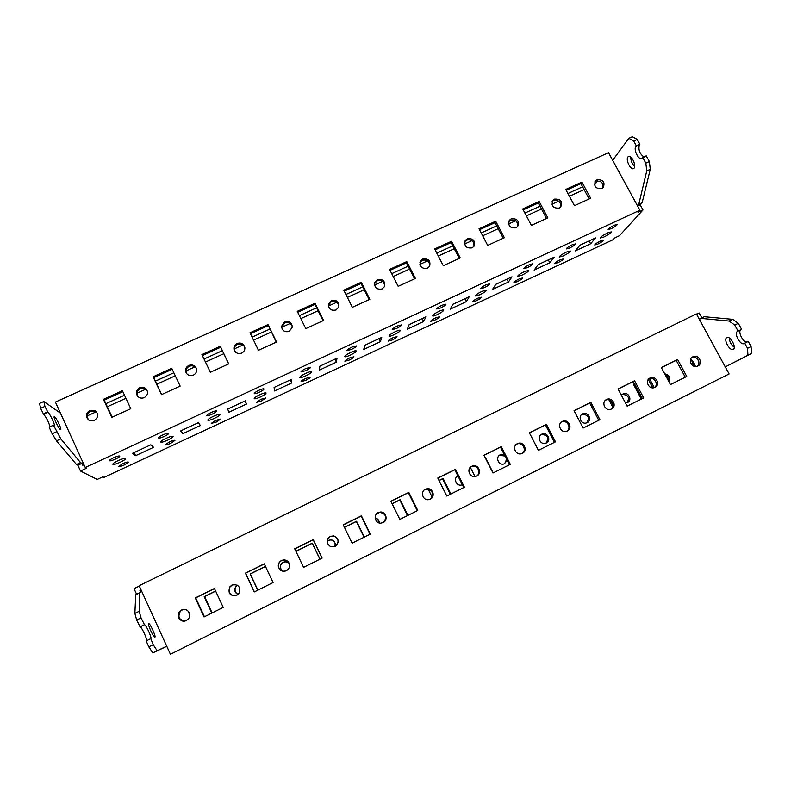 <?xml version="1.0" encoding="UTF-8"?>
<svg xmlns="http://www.w3.org/2000/svg" width="791" height="791" viewBox="0 0 791 791"><rect width="100%" height="100%" fill="white"/><g stroke="black" fill="none" stroke-linecap="round" stroke-linejoin="round"><path stroke-width="1.19" d="M67.69 428.989L68.748 431.322M54.559 416.728L54.302 416.63C52.779 416.313 58.623 428.712 60.413 429.592L60.65 429.681C62.143 429.958 56.408 417.747 54.559 416.728M627.906 156.905L628.321 156.519C631.169 154.314 636.666 165.438 634.075 168.157L633.69 168.513C630.832 170.678 625.384 159.723 627.906 156.905M144.269 397.596C147.868 395.253 148.5 392.366 146.167 388.954C144.308 387.204 142.143 386.809 139.671 387.778C135.943 390.24 135.39 393.196 137.98 396.637C139.839 398.209 141.935 398.526 144.269 397.596M137.98 396.637C136.2 393.305 136.981 390.616 140.323 388.559C142.746 387.6 144.891 387.976 146.74 389.676M94.327 420.407C98.46 417.421 98.776 414.227 95.286 410.806L89.759 410.47C85.517 413.584 85.28 416.837 89.027 420.229L94.327 420.407M88.839 420.12C86.249 416.659 86.832 413.673 90.619 411.172L96.255 411.577M557.784 262.78C561.185 261.07 563.034 259.794 563.311 258.944L560.147 259.824C556.726 261.534 554.877 262.81 554.61 263.65L557.784 262.78M563.232 255.958C567.602 253.773 569.975 252.121 570.331 251.014L566.316 252.102C561.917 254.306 559.553 255.958 559.207 257.055L563.232 255.958M569.55 248.058C573.159 246.248 575.106 244.874 575.393 243.944L572.14 244.815C568.521 246.634 566.574 248.008 566.287 248.928L569.55 248.058M611.216 228.688C614.904 226.829 616.911 225.425 617.247 224.466L614.182 225.287C610.484 227.155 608.477 228.559 608.15 229.519L611.216 228.688M597.709 244.152C601.19 242.402 603.088 241.087 603.404 240.217L600.428 241.047C596.928 242.807 595.03 244.112 594.723 244.983L597.709 244.152M603.968 236.993C608.437 234.749 610.87 233.048 611.285 231.901L607.508 232.94C603.019 235.204 600.567 236.895 600.181 238.032L603.968 236.993M527.251 267.714C530.781 265.954 532.669 264.619 532.916 263.729L529.446 264.649C525.906 266.419 524.018 267.744 523.78 268.633L527.251 267.714M484.31 287.677C487.75 285.956 489.58 284.671 489.787 283.801L486.099 284.78C482.639 286.5 480.809 287.795 480.612 288.646L484.31 287.677M440.706 307.936C444.067 306.275 445.837 305.019 446.005 304.189L442.07 305.227C438.698 306.898 436.929 308.154 436.761 308.974L440.706 307.936M396.42 328.522C399.702 326.901 401.413 325.694 401.551 324.893L397.359 325.991C394.066 327.622 392.346 328.829 392.217 329.629L396.42 328.522M351.441 349.424C354.645 347.852 356.296 346.685 356.415 345.914L351.936 347.081C348.722 348.663 347.061 349.84 346.962 350.601L351.441 349.424M305.751 370.663C308.876 369.13 310.477 368.003 310.566 367.261L305.791 368.517C302.656 370.05 301.055 371.187 300.976 371.918L305.751 370.663M259.339 392.237C262.385 390.754 263.937 389.656 263.996 388.954C263.492 388.569 261.791 389.014 258.904 390.289C255.859 391.782 254.306 392.88 254.247 393.572C254.761 393.958 256.462 393.513 259.339 392.237M212.186 414.148C215.152 412.714 216.645 411.656 216.694 410.984C216.141 410.588 214.321 411.063 211.266 412.418C208.29 413.861 206.787 414.919 206.748 415.591C207.321 415.987 209.131 415.502 212.186 414.148M164.271 436.424C167.148 435.03 168.612 434.012 168.631 433.369C168.028 432.964 166.09 433.468 162.837 434.902C159.95 436.306 158.487 437.324 158.467 437.967C159.09 438.372 161.028 437.858 164.271 436.424M115.575 459.057C118.383 457.702 119.787 456.723 119.797 456.11C119.134 455.695 117.078 456.249 113.617 457.762C110.809 459.126 109.395 460.105 109.385 460.718C110.068 461.123 112.134 460.57 115.575 459.057M521.892 275.209C526.173 273.073 528.467 271.471 528.774 270.403L524.512 271.55C520.211 273.706 517.907 275.308 517.621 276.366L521.892 275.209M479.939 294.746C484.122 292.67 486.346 291.108 486.603 290.079L482.075 291.296C477.863 293.392 475.638 294.954 475.391 295.972L479.939 294.746M437.354 314.581C441.437 312.554 443.593 311.041 443.81 310.052C443.375 309.657 441.774 310.082 438.985 311.338C434.882 313.374 432.717 314.887 432.519 315.876C432.954 316.271 434.566 315.836 437.354 314.581M394.116 334.712C398.11 332.744 400.197 331.281 400.375 330.322C399.91 329.906 398.189 330.371 395.243 331.696C391.229 333.673 389.142 335.137 388.974 336.086C389.459 336.501 391.169 336.037 394.116 334.712M350.225 355.149C354.121 353.231 356.148 351.817 356.286 350.897C355.772 350.472 353.953 350.957 350.818 352.361C346.903 354.289 344.886 355.703 344.747 356.612C345.281 357.038 347.101 356.553 350.225 355.149M305.662 375.903C309.459 374.044 311.417 372.67 311.535 371.79C310.972 371.345 309.034 371.869 305.712 373.342C301.895 375.221 299.927 376.595 299.829 377.465C300.402 377.91 302.35 377.386 305.662 375.903M260.407 396.983C264.115 395.174 266.003 393.849 266.092 392.998C265.479 392.544 263.413 393.097 259.883 394.66C256.165 396.479 254.267 397.814 254.188 398.644C254.821 399.099 256.897 398.545 260.407 396.983M214.44 418.38C218.059 416.63 219.888 415.344 219.947 414.543C219.285 414.069 217.08 414.662 213.343 416.323C209.714 418.083 207.875 419.368 207.825 420.169C208.508 420.634 210.722 420.041 214.44 418.38M167.761 440.122C171.271 438.422 173.051 437.186 173.091 436.414C172.359 435.93 170.016 436.563 166.061 438.323C162.521 440.033 160.741 441.269 160.702 442.031C161.463 442.515 163.806 441.872 167.761 440.122M120.331 462.211C123.762 460.55 125.482 459.363 125.502 458.632C124.701 458.137 122.209 458.82 118.007 460.669C114.566 462.34 112.836 463.536 112.816 464.258C113.647 464.742 116.148 464.06 120.331 462.211M517.274 281.675C520.607 280.004 522.396 278.768 522.633 277.948L519.272 278.867C515.93 280.548 514.14 281.784 513.913 282.595L517.274 281.675M476.172 300.847C479.435 299.216 481.165 298.019 481.373 297.228L477.804 298.197C474.531 299.829 472.791 301.035 472.603 301.816L476.172 300.847M434.467 320.296C437.65 318.714 439.331 317.547 439.509 316.786L435.712 317.814C432.519 319.406 430.838 320.573 430.67 321.334L434.467 320.296M392.138 340.041C395.253 338.499 396.884 337.361 397.023 336.63L392.998 337.727C389.874 339.27 388.243 340.407 388.104 341.139L392.138 340.041M349.187 360.073C352.222 358.58 353.804 357.483 353.923 356.771L349.642 357.937C346.587 359.44 345.005 360.538 344.896 361.24L349.187 360.073M305.583 380.412C308.549 378.958 310.082 377.89 310.171 377.218L305.623 378.454C302.646 379.917 301.114 380.985 301.025 381.658L305.583 380.412M261.327 401.057L265.766 397.972L260.921 399.287L256.472 402.382L261.327 401.057M216.388 422.018L220.699 419.032L215.548 420.446L211.227 423.432L216.388 422.018M170.757 443.306L174.94 440.419C174.366 440.053 172.537 440.557 169.452 441.922L165.27 444.819C165.843 445.175 167.672 444.671 170.757 443.306M124.414 464.92L128.468 462.132C127.855 461.756 125.907 462.3 122.645 463.744L118.581 466.532C119.214 466.898 121.161 466.364 124.414 464.92M193.39 375.152C196.356 373.421 197.256 371.009 196.099 367.904C194.368 365.165 191.926 364.344 188.772 365.442C185.677 367.281 184.817 369.793 186.211 372.996C188.001 375.507 190.394 376.229 193.39 375.152M186.409 373.303C185.42 370.267 186.36 367.944 189.217 366.312C192.154 365.254 194.507 365.936 196.297 368.359M241.71 353.083C244.043 351.847 245.081 349.958 244.815 347.407C243.579 343.64 240.998 342.335 237.073 343.472C234.62 344.797 233.602 346.784 234.027 349.464C235.392 353.013 237.953 354.23 241.71 353.083M234.255 350.205C233.928 347.615 234.957 345.687 237.33 344.421C240.79 343.304 243.292 344.332 244.834 347.506M289.259 331.36L292.334 327.098C291.81 322.52 289.229 320.78 284.602 321.858L281.497 326.406C282.209 330.816 284.79 332.467 289.259 331.36M281.576 327.504L284.671 322.886C288.616 321.769 291.177 323.124 292.344 326.95M336.046 309.993L338.864 306.799C339.032 301.697 336.541 299.631 331.37 300.59L328.492 304.021C328.502 309.004 331.024 310.992 336.046 309.993M328.344 305.296L331.251 301.687C335.621 300.61 338.182 302.231 338.924 306.562M382.102 288.962L384.584 286.51C385.346 281.121 382.953 278.837 377.396 279.658L374.825 282.298C374.232 287.608 376.664 289.822 382.102 288.962M374.479 283.613L377.109 280.825C381.796 279.816 384.317 281.645 384.663 286.322M427.417 268.258L429.602 266.32C430.818 260.783 428.524 258.36 422.701 259.053L420.426 261.139C419.368 266.616 421.702 268.989 427.417 268.258M419.932 262.444L422.236 260.298C427.17 259.359 429.642 261.337 429.661 266.231M472.039 247.88L473.957 246.308C475.51 240.711 473.295 238.2 467.303 238.773L465.296 240.464C463.882 246.021 466.126 248.493 472.039 247.88M464.693 241.739L466.67 240.078C471.762 239.208 474.185 241.295 473.947 246.317M515.959 227.818L517.66 226.513C519.469 220.907 517.324 218.336 511.213 218.8L509.434 220.205C507.743 225.781 509.918 228.322 515.959 227.818M508.742 221.45L510.422 220.175C515.613 219.374 517.996 221.52 517.561 226.621M559.207 208.063L560.72 206.955C562.727 201.369 560.631 198.759 554.442 199.144L552.86 200.331C550.971 205.897 553.087 208.478 559.207 208.063M552.108 201.557L553.502 200.578C558.753 199.826 561.096 202.021 560.532 207.153M601.803 188.604L603.157 187.655C605.293 182.108 603.256 179.478 597.017 179.775L595.593 180.793C593.557 186.34 595.623 188.94 601.803 188.604M594.792 182.009L595.93 181.277C601.209 180.575 603.523 182.79 602.871 187.922M135.597 455.695L153.563 447.32L150.804 444.809L132.483 453.322L135.597 455.695L134.144 452.551M182.652 433.775L200.341 425.538L198.462 422.631L180.437 431.016L182.652 433.775L181.188 430.67M246.397 404.092L245.378 400.819L227.64 409.066L228.975 412.2L246.397 404.092L244.923 401.027M291.741 382.973L291.553 379.334L274.091 387.461L274.586 390.952L291.741 382.973L290.257 379.937M336.393 362.169L337.006 358.194L319.821 366.184L319.505 370.04L336.393 362.169L334.909 359.173M380.362 341.682L381.766 337.371L364.839 345.242L363.731 349.434L380.362 341.682L378.879 338.716M423.679 321.512L425.845 316.875L409.174 324.626L407.296 329.145L423.679 321.512L422.186 318.575M466.354 301.638L469.251 296.684L452.828 304.317L450.217 309.152L466.354 301.638L464.851 298.731M508.386 282.061L512.004 276.801L495.828 284.315L492.486 289.466L508.386 282.061L506.883 279.174M83.984 464.732L82.788 465.286L81.918 463.358L77.864 465.227L80.504 471.021L86.575 468.203L85.25 467.501L639.879 210.228L638.001 212.304L643.004 209.981L619.482 235.698L614.795 237.883L613.183 239.653L103.957 477.428L102.83 476.835L97.234 479.455L80.504 471.021M595.603 237.913L579.912 245.21L575.186 250.945L590.63 243.757L595.603 237.913M554.115 257.213L538.187 264.619L534.143 270.057L549.814 262.76L554.115 257.213M589.117 240.929L590.63 243.757M548.301 259.913L549.814 262.76M639.879 210.228L608.526 152.703L55.41 402.075L85.25 467.501M171.736 368.309L153.078 376.773L161.483 394.65L180.15 386.107L171.736 368.309M220.274 346.27L201.923 354.605L210.366 372.284L228.737 363.88L220.274 346.27L228.629 363.919M268.03 324.587L249.976 332.784L258.459 350.275L276.534 342.009L268.03 324.587L276.237 342.137M315.026 303.26L297.248 311.328L305.781 328.621L323.568 320.484L315.026 303.26L314.966 304.347L323.084 320.701M361.269 282.258L343.778 290.198L352.341 307.313L369.842 299.305L361.269 282.258L361.042 283.425L369.179 299.611M406.792 261.594L389.577 269.415L398.17 286.342L415.404 278.462L406.792 261.594L406.386 262.83L414.563 278.847M451.602 241.255L434.655 248.947L443.286 265.707L460.243 257.945L451.602 241.255L451.028 242.56L459.235 258.4M495.71 221.233L479.03 228.807L487.691 245.378L504.381 237.745L495.71 221.233L494.978 222.597L503.214 238.279M539.146 201.507L522.722 208.972L531.414 225.376L547.847 217.851L539.146 201.507L538.256 202.941L546.522 218.464M581.919 182.098L565.743 189.435L574.464 205.68L590.65 198.274L581.919 182.098L580.881 183.581L589.166 198.946M122.397 390.705L103.433 399.317L111.788 417.391L130.772 408.71L122.397 390.705M161.661 394.571L153.672 377.594L172.161 369.199M202.348 355.495L220.6 347.209M250.401 333.673L268.159 325.605M297.683 312.198L314.966 304.347M344.214 291.068L361.042 283.425M390.012 270.265L406.386 262.83M435.09 249.798L451.028 242.56M479.465 229.637L494.978 222.597M523.158 209.793L538.256 202.941M566.188 190.255L580.881 183.581M112.164 417.213L104.234 400.048L122.813 391.614M584.114 189.573L569.411 196.277M558.693 201.151L551.861 204.266M541.479 208.992L526.381 215.874M515.673 220.748L508.554 223.991M498.192 228.708L482.678 235.777M471.98 240.652L464.574 244.024M454.232 248.74L438.283 255.997M427.605 260.862L419.902 264.372M409.58 269.078L393.196 276.534M382.537 281.388L374.519 285.047M364.216 289.733L347.387 297.406M336.748 302.251L328.413 306.048M318.13 310.725L300.837 318.605M290.228 323.44L281.556 327.385M271.313 332.052L253.545 340.15M242.946 344.975L234.166 348.969M223.734 353.725L205.472 362.041M194.902 366.856L185.984 370.92M175.276 375.794L156.786 384.218M146.078 389.093L137.001 393.226M125.917 398.278L107.329 406.742M96.393 411.725L87.208 415.908M580.91 183.641L566.218 190.315M538.295 203L523.197 209.862M495.018 222.657L479.494 229.706M451.058 242.619L435.119 249.857M406.416 262.889L390.042 270.334M361.072 283.485L344.243 291.128M315.006 304.406L297.713 312.267M268.198 325.665L250.431 333.733M220.63 347.269L202.377 355.564M172.191 369.268L153.711 377.663M122.842 391.683L104.264 400.117M582.621 186.805L567.918 193.498M539.996 206.194L524.888 213.066M496.708 225.89L481.195 232.95M452.749 245.882L436.81 253.13M408.107 266.191L391.723 273.646M362.753 286.817L345.924 294.479M316.677 307.778L299.384 315.649M269.86 329.076L252.092 337.154M222.281 350.72L204.029 359.015M173.832 372.749L155.352 381.163M124.484 395.203L105.895 403.657M104.234 400.048L103.433 399.317M153.672 377.594L153.078 376.773M633.68 141.006L628.845 138.296L632.345 136.724L637.2 139.414L633.68 141.006L636.35 145.87L635.865 146.513C633.215 149.469 638.782 160.672 641.768 158.408L646.207 155.807L649.371 161.552L650.261 169.323L642.124 202.783L640.235 204.899L643.004 209.981M634.669 166.436C632.058 163.895 630.763 160.771 630.773 157.043M637.2 139.414L639.87 144.278L639.375 144.921C638.149 149.628 639.622 153.622 643.785 156.905M640.235 204.899L637.635 206.105M594.535 184.956L597.551 180.862M612.669 160.296L628.845 138.296M642.688 157.409L645.842 163.164L646.751 170.925L638.772 204.335L637.467 205.808M639.87 144.278L636.35 145.87M649.371 161.552L645.842 163.164M650.261 169.323L646.751 170.925M642.124 202.783L638.772 204.335M77.864 465.227L76.48 464.505L80.553 462.616L81.918 463.358M60.462 413.149L43.841 401.492L44.929 406.396L40.608 408.344L43.564 414.197C46.402 417.519 48.558 421.712 50.021 426.764M40.608 408.344L39.55 403.42L43.841 401.492M44.929 406.396L47.875 412.249C49.823 413.327 55.706 425.835 54.124 425.548L53.472 425.202L49.151 427.16L52.147 433.775L56.527 440.834L76.48 464.505M53.472 425.202L60.828 438.867L80.553 462.616M56.527 440.834L60.828 438.867M52.147 433.775L56.468 431.797M43.139 413.93L47.46 411.973M733.247 349.385L733.376 349.306C736.807 347.387 730.004 335.305 726.781 337.579L726.692 337.628C723.29 339.557 729.955 351.52 733.247 349.385M695.408 366.52C694.369 363.138 692.758 360.785 690.553 359.45M159.1 629.458L157.982 627.006M154.868 637.17L154.809 637.18C153.474 637.605 147.175 623.615 148.698 623.615L148.738 623.605C150.072 623.209 156.302 636.992 154.868 637.17M625.493 403.054L627.481 402.579C632.721 400.246 628.509 391.486 623.268 393.789L621.36 395.233M650.034 377.999C644.447 380.461 648.847 389.884 654.513 387.56L655.027 387.343C660.683 384.831 656.075 375.339 650.42 377.831L650.034 377.999M692.867 356.79C687.33 359.223 691.838 368.596 697.425 366.223L697.88 366.035C703.466 363.544 698.779 354.121 693.203 356.632L692.867 356.79M606.519 399.544C600.893 402.026 605.155 411.488 610.899 409.244L611.502 408.996C617.207 406.455 612.718 396.914 606.974 399.346L606.519 399.544M562.312 421.445C556.656 423.927 560.74 433.409 566.564 431.283L567.285 430.986C573.03 428.435 568.68 418.844 562.856 421.207L562.312 421.445M517.403 443.682C511.737 446.164 515.584 455.646 521.467 453.678L522.347 453.342C528.121 450.771 523.968 441.17 518.065 443.415L517.403 443.682M516.493 444.265L517.215 443.959C522.624 441.872 527.043 450.227 522.208 453.401M471.752 466.295C466.126 468.747 469.627 478.15 475.559 476.459L476.686 476.053C482.451 473.493 478.575 463.921 472.613 465.958L471.752 466.295M470.793 466.908L471.93 466.413C477.398 464.525 481.571 472.87 476.726 476.034M425.36 489.263C419.863 491.666 422.829 500.841 428.722 499.625L430.274 499.131C435.97 496.619 432.519 487.167 426.537 488.848L425.36 489.263M424.263 489.985L426.042 489.224C432.637 490.133 434.14 493.386 430.551 498.992M378.207 512.617C373.026 514.872 375.053 523.494 380.698 523.177L383.101 522.604C388.559 520.201 385.899 511.134 380.026 512.084L378.207 512.617M376.763 513.646L379.71 512.37C385.84 513.666 387.185 516.948 383.754 522.218M330.262 536.367C326.04 539.956 326.149 543.387 330.589 546.64L335.137 546.452C339.596 542.27 339.151 538.75 333.822 535.893L330.262 536.367M327.84 538.661L330.144 536.545L333.693 536.08C338.192 537.979 339.191 541.054 336.689 545.315M281.517 560.503C279.253 561.768 278.185 563.696 278.303 566.287C279.45 570.548 282.13 572.031 286.372 570.716C289.16 569.006 290.119 566.593 289.219 563.469C287.538 560.236 284.978 559.247 281.517 560.503M286.431 570.756C282.219 572.071 279.539 570.598 278.402 566.346C278.284 563.775 279.352 561.857 281.596 560.592C284.444 559.445 286.807 560.058 288.695 562.431M231.951 585.053L229.716 586.971C227.768 593.468 230.132 596.266 236.776 595.376L239.455 592.706C240.593 586.536 238.081 583.985 231.951 585.053M235.451 595.85C229.746 595.356 227.937 592.39 230.013 586.952L232.238 585.043L234.512 584.44M181.535 610.019L180.091 611.018C175.068 615.25 180.605 623.654 186.34 620.47L188.159 619.086C192.579 614.627 186.992 606.994 181.535 610.019M185.776 620.717C178.993 620.282 177.263 617.01 180.595 610.899L183.117 609.495M582.621 413.92C577.41 416.214 581.306 424.955 586.625 422.869L587.179 422.641C592.459 420.288 588.346 411.478 583.036 413.742L582.621 413.92M541.736 434.19C536.506 436.484 540.243 445.234 545.622 443.267L546.284 443C551.594 440.627 547.609 431.787 542.231 433.972L541.736 434.19M504.322 454.667L500.238 454.756C495.018 457.05 498.538 465.78 503.966 463.961L507.278 460.471M499.428 455.26L505.034 456.071M457.831 475.786C452.986 478.318 456.338 486.505 461.608 484.992L462.349 484.754M457.267 476.172L457.88 475.875M412.625 501.316L414.632 505.38M334.998 546.522C335.78 543.091 334.514 540.826 331.211 539.729L327.167 540.639M327.148 540.737L331.103 539.887C334.356 540.955 335.621 543.18 334.909 546.561M289.15 563.301C287.4 561.709 285.422 561.383 283.218 562.332C281.141 563.499 280.162 565.268 280.271 567.631L282.001 571.003M282.041 571.013L280.36 567.691C280.241 565.328 281.22 563.568 283.287 562.411C285.462 561.472 287.43 561.778 289.17 563.34M237.251 585.152L235.748 586.606C233.968 590.056 234.729 592.696 238.032 594.535M238.14 594.446C234.957 592.568 234.245 589.957 235.995 586.596L237.379 585.221M188.654 611.651L189.672 615.942M189.731 615.299L188.99 612.185M379.314 522.999C379.146 520.28 377.762 518.57 375.132 517.878M375.161 518.184C377.485 518.906 378.77 520.478 379.018 522.92M506.635 459.195L504.688 463.694M540.935 434.684L541.37 434.506C547.629 434.892 549.191 437.749 546.067 443.098M581.82 414.425L582.038 414.336C588.247 414.642 589.849 417.45 586.853 422.79M561.422 422.008L561.847 421.84C567.157 419.655 571.755 427.921 566.999 431.115M605.609 400.127L605.797 400.058C611.008 397.814 615.744 405.961 611.097 409.174M141.134 590.056L139.938 590.65L141.371 590.58M696.574 314.274L699.195 312.999L701.874 317.913M139.325 586.082L134.045 588.652L136.606 594.278M696.396 313.928L139.147 585.696L170.421 654.276L729.114 373.965L696.396 313.928M627.134 406.149L643.676 397.903L634.56 380.768L618.028 388.945L627.134 406.149M583.125 428.069L599.934 419.705L590.837 402.382L574.039 410.687L583.125 428.069M538.404 450.356L555.49 441.843L546.423 424.342L529.357 432.776L538.404 450.356M492.971 472.998L510.324 464.347L501.286 446.658L483.944 455.23L492.971 472.998M446.786 496.016L464.426 487.226L455.418 469.33L437.789 478.041L446.786 496.016M399.841 519.4L417.767 510.472L408.799 492.378L390.883 501.237L399.841 519.4M352.114 543.18L370.346 534.103L361.408 515.801L343.195 524.809L352.114 543.18M303.586 567.365L322.125 558.13L313.226 539.62L294.707 548.776L303.586 567.365M254.247 591.945L273.093 582.562L264.243 563.845L245.408 573.149L254.247 591.945M204.058 616.96L223.23 607.399L214.42 588.464L195.268 597.937L204.058 616.96M670.452 384.564L686.736 376.447L677.6 359.5L661.325 367.538L670.452 384.564M618.087 389.063L633.284 381.549L642.341 398.565M574.108 410.806L589.72 403.084L598.757 420.288M529.416 432.895L545.464 424.965L554.471 442.347M484.003 455.349L500.505 447.192L509.483 464.772M437.848 478.16L454.805 469.775L463.753 487.553M390.942 501.356L408.374 492.734L417.282 510.709M343.254 524.927L361.171 516.078L370.04 534.251M294.766 548.905L313.187 539.798L322.016 558.179M254.415 591.866L245.635 573.188L264.293 563.963M204.444 616.762L195.713 597.877L214.48 588.593M661.385 367.657L676.167 360.35L685.243 377.188M650.42 377.831L649.114 378.602C654.197 376.348 659.012 384.337 654.503 387.57M691.907 357.423C696.871 355.386 701.528 363.109 697.237 366.292M608.961 399.939L612.689 407.009M439.054 480.562L442.574 478.822L450.306 494.256M392.138 503.778L399.791 499.991L407.494 515.584M344.441 527.379L356.355 521.487L364.038 537.237M295.953 551.386L312.267 543.308L319.92 559.227M257.915 590.126L250.312 573.969L265.479 566.465M212.156 612.926L204.582 596.602L215.656 591.124M633.443 384.357L634.501 383.833M648.304 379.462L652.783 387.847M622.092 394.472L622.141 394.452C628.281 394.689 629.923 397.458 627.055 402.767M665.3 374.954C667.545 376.16 668.524 377.979 668.237 380.441M612.985 404.854L610.929 400.958M470.338 467.313L475.005 476.558M485.377 457.505L493.189 472.889M428.188 489.164L432.143 497.114M450.87 493.98L443.079 478.446L439.005 480.463M407.909 515.386L400.147 499.694L392.089 503.679M364.285 537.119L356.563 521.259L344.392 527.281M320.009 559.178L312.307 543.16L295.903 551.278M265.43 566.356L250.114 573.94L257.767 590.195M215.607 591.015L204.216 596.651L211.83 613.084M634.451 383.734L633.393 384.258L641.283 399.099M654.276 387.639L649.401 378.503M668.79 381.46C670.402 377.426 669.028 374.875 664.677 373.807M676.167 360.35L677.6 359.5M442.574 478.822L443.079 478.446M454.805 469.775L455.418 469.33M500.505 447.192L501.286 446.658M545.464 424.965L546.423 424.342M589.72 403.084L590.837 402.382M633.284 381.549L634.56 380.768M166.782 646.296L152.782 652.882L148.837 646.88L153.217 644.695L150.774 638.683C152.287 638.495 145.9 624.326 144.486 624.742L141.025 617.89L139.196 611.285L139.839 592.706L140.847 592.637L139.938 590.65M148.837 646.88L146.147 640.957L150.517 638.782M146.513 640.769C147.61 639.741 141.49 626.462 140.126 626.897L136.665 620.035L134.865 613.411L135.736 594.703L139.839 592.706M153.217 644.695L157.122 650.716L152.782 652.882M166.733 646.198L157.122 650.716M139.809 626.976L144.18 624.821M136.665 620.035L141.025 617.89M134.865 613.411L139.196 611.285M691.433 360.004L694.004 366.233M729.262 337.945C729.51 341.761 731.171 344.866 734.246 347.279M751.074 346.557L751.45 353.537L725.258 366.895L747.93 355.297L747.535 348.317L751.074 346.557L748.256 341.425L744.044 343.541C740.584 345.776 733.741 333.535 737.311 331.508L738.062 331.073L734.76 325.052L729.134 321.057L700.945 318.368L699.373 319.406M747.268 341.91C743.56 343.324 737.42 331.666 740.841 329.758L741.602 329.323L738.3 323.311L732.654 319.327L704.306 316.716L700.945 318.368M697.533 359.005L698.868 361.813M747.535 348.317L744.707 343.185M732.654 319.327L729.134 321.057M738.3 323.311L734.76 325.052M741.602 329.323L738.062 331.073M751.45 353.537L747.93 355.297M639.375 144.921L635.865 146.513M43.564 414.197L47.875 412.249M140.076 626.907L144.437 624.752M740.94 329.699L737.41 331.449M146.701 389.617L146.167 388.954M96.126 411.498L95.286 410.806M594.97 181.653L595.593 180.793M552.217 201.3L552.86 200.331M508.801 221.312L509.434 220.205M464.693 241.71L465.296 240.464M419.972 262.365L420.426 261.139M374.538 283.455L374.825 282.298M328.384 305.108L328.492 304.021M281.586 327.405L281.497 326.406M234.195 350.037L234.027 349.464M180.595 610.899L180.091 611.018M500.139 454.963L500.851 454.499M541.37 434.506L542.231 433.972M582.038 414.336L583.036 413.742M426.042 489.224L426.537 488.848M471.93 466.413L472.613 465.958M517.215 443.959L518.065 443.415M561.847 421.84L562.856 421.207M605.797 400.058L606.974 399.346M692.056 357.295L693.203 356.632M622.141 394.452L623.268 393.789M140.126 626.897L144.486 624.742M740.841 329.758L737.311 331.508"/></g></svg>
